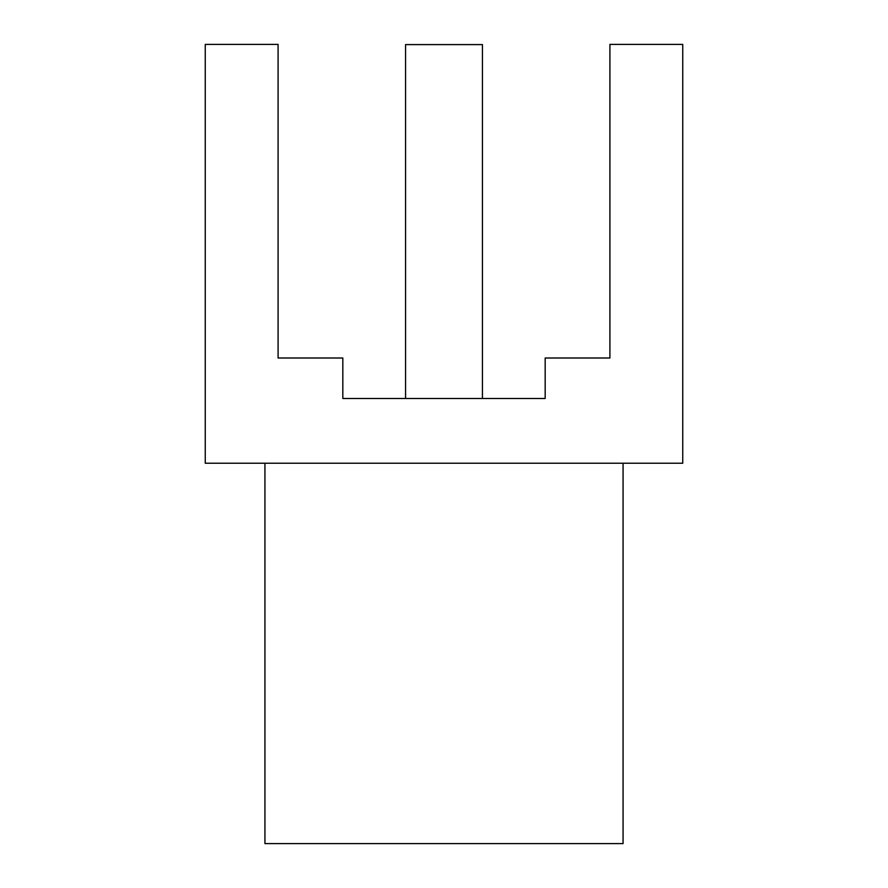 <?xml version="1.0" encoding="UTF-8"?>
<svg xmlns="http://www.w3.org/2000/svg" width="888" height="888" viewBox="0 0 888 888"><rect width="100%" height="100%" fill="white"/><g stroke="black" fill="none" stroke-linecap="round" stroke-linejoin="round"><path stroke-width="1.33" d="M482.439 398.479L482.439 44.6L405.561 44.6L405.561 398.479M264.935 463.225L264.935 843.6L623.065 843.6L623.065 463.225M342.835 398.479L545.165 398.479L545.165 358.008L609.912 358.008L609.912 44.4L682.75 44.4L682.75 463.225L205.25 463.225L205.25 44.4L278.088 44.4L278.088 358.008L342.835 358.008L342.835 398.479"/></g></svg>
